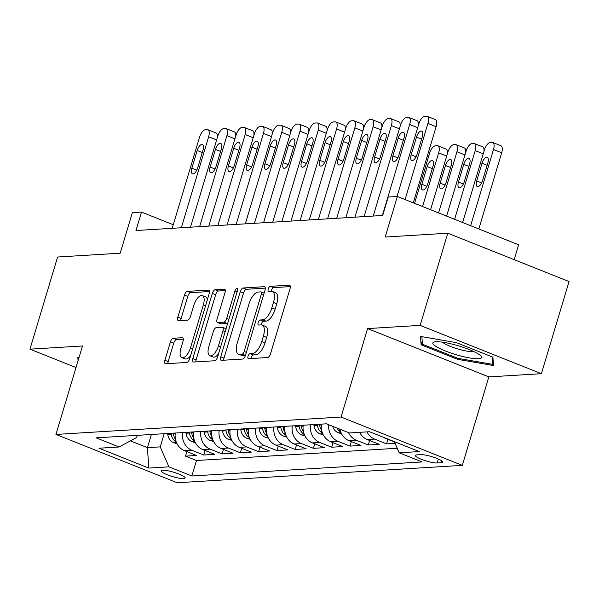 <?xml version="1.0" encoding="UTF-8"?>
<svg xmlns="http://www.w3.org/2000/svg" width="599" height="599" viewBox="0 0 599 599"><rect width="100%" height="100%" fill="white"/><g stroke="black" fill="none" stroke-linecap="round" stroke-linejoin="round"><path stroke-width="0.9" d="M248.053 356.24A2.688 1.161 -68.3 0 0 248.315 358.659A2.688 1.161 -68.3 0 0 248.548 358.696L267.611 357.528A3.841 1.662 -68.3 0 0 270.493 353.807L290.028 288.673A3.841 1.662 -68.3 0 0 289.654 285.214A3.841 1.662 -68.3 0 0 289.324 285.169L270.261 286.329A2.688 1.161 -68.3 0 0 268.247 288.935A2.688 1.161 -68.3 0 0 268.509 291.361A2.688 1.161 -68.3 0 0 268.741 291.391L271.205 291.241A12.287 5.309 -68.3 0 1 272.283 291.406A12.287 5.309 -68.3 0 1 273.473 302.473L271.849 307.901A12.287 5.309 -68.3 0 1 262.632 319.829L260.168 319.978A2.688 1.161 -68.3 0 0 258.154 322.591A2.688 1.161 -68.3 0 0 258.409 325.01A2.688 1.161 -68.3 0 0 258.648 325.047L261.112 324.89A12.287 5.309 -68.3 0 1 262.19 325.055A12.287 5.309 -68.3 0 1 263.38 336.121L261.748 341.55A12.287 5.309 -68.3 0 1 252.538 353.477L250.068 353.627A2.688 1.161 -68.3 0 0 248.053 356.24M262.19 325.055L265.462 326.365A12.287 5.309 -68.3 0 1 266.66 337.432L265.028 342.853A12.287 5.309 -68.3 0 1 255.818 354.78L253.347 354.937A2.688 1.161 -68.3 0 0 251.333 357.543A2.688 1.161 -68.3 0 0 251.138 358.539M290.328 286.614L273.541 287.632A2.688 1.161 -68.3 0 0 271.527 290.245A2.688 1.161 -68.3 0 0 271.325 291.241M272.283 291.406L275.562 292.716A12.287 5.309 -68.3 0 1 276.753 303.775L275.128 309.204A12.287 5.309 -68.3 0 1 265.911 321.131L263.44 321.281A2.688 1.161 -68.3 0 0 261.426 323.894A2.688 1.161 -68.3 0 0 261.231 324.89M183.646 478.594A12.519 2.254 -163.3 0 0 185.151 478.017A12.519 2.254 -163.3 0 0 176.495 473.128A12.519 2.254 -163.3 0 0 162.673 470.237A12.519 2.254 -163.3 0 0 161.168 470.821A12.519 2.254 -163.3 0 0 169.824 475.711A12.519 2.254 -163.3 0 0 183.646 478.594M173.283 338.24A3.841 1.662 -68.3 0 0 170.401 341.969L164.92 360.239A3.841 1.662 -68.3 0 0 165.294 363.698A3.841 1.662 -68.3 0 0 165.631 363.75L186.798 362.462A3.841 1.662 -68.3 0 0 189.681 358.734L209.216 293.607A3.841 1.662 -68.3 0 0 208.841 290.148A3.841 1.662 -68.3 0 0 208.512 290.096L187.337 291.384A3.841 1.662 -68.3 0 0 184.462 295.112L177.843 317.185A3.841 1.662 -68.3 0 0 178.21 320.645A3.841 1.662 -68.3 0 0 178.547 320.697L187.607 320.143A3.841 1.662 -68.3 0 0 190.489 316.414L193.769 305.468A10.273 4.44 -68.3 0 1 202.372 295.636A10.273 4.44 -68.3 0 1 203.368 304.884L190.504 347.757A10.273 4.44 -68.3 0 1 181.901 357.596A10.273 4.44 -68.3 0 1 180.905 348.348L183.047 341.198A3.841 1.662 -68.3 0 0 182.68 337.739A3.841 1.662 -68.3 0 0 182.343 337.686L173.283 338.24L176.563 339.551A3.841 1.662 -68.3 0 0 173.68 343.279L168.199 361.549A3.841 1.662 -68.3 0 0 167.9 363.615M420.131 325.377L367.591 328.581L488.859 376.898L541.399 373.694L420.131 325.377L447.775 233.221L385.187 237.039L397.347 196.487L388.212 197.049L382.686 215.475L135.966 230.525L141.491 212.091L132.357 212.652L120.189 253.197L57.601 257.016L29.95 349.172L76.021 367.531M367.591 328.581L341.048 417.046L55.947 434.432L82.49 345.967L29.95 349.172M220.709 356.839A3.841 1.662 -68.3 0 0 221.083 360.298A3.841 1.662 -68.3 0 0 221.42 360.351L242.588 359.056A3.841 1.662 -68.3 0 0 245.463 355.327L265.005 290.201A3.841 1.662 -68.3 0 0 264.631 286.741A3.841 1.662 -68.3 0 0 264.294 286.696L243.127 287.984A3.841 1.662 -68.3 0 0 240.251 291.713L220.709 356.839L223.989 358.142A3.841 1.662 -68.3 0 0 223.689 360.209M214.689 360.755L193.522 362.051A3.841 1.662 -68.3 0 1 193.192 361.998A3.841 1.662 -68.3 0 1 192.818 358.539L212.353 293.413A3.841 1.662 -68.3 0 1 215.236 289.684L224.296 289.13A3.841 1.662 -68.3 0 1 224.632 289.182A3.841 1.662 -68.3 0 1 224.999 292.641L217.078 319.057A3.841 1.662 -68.3 0 0 217.452 322.509A3.841 1.662 -68.3 0 0 217.789 322.562L223.794 322.195A3.841 1.662 -68.3 0 0 226.677 318.466L234.928 290.972A2.688 1.161 -68.3 0 1 237.174 288.396A2.688 1.161 -68.3 0 1 237.436 290.815L217.572 357.034A3.841 1.662 -68.3 0 1 214.689 360.755M447.775 233.221L569.05 281.537L541.399 373.694M186.866 451.631L185.518 456.131L196.479 455.465L184.522 450.695L191.83 450.253A15.649 13.829 -93.5 0 1 182.62 432.583M205.143 450.515L203.795 455.015L214.756 454.349L202.791 449.579L210.107 449.138A15.649 13.829 -93.5 0 1 200.897 431.467M223.42 449.4L222.072 453.9L233.033 453.233L221.068 448.464L228.384 448.022A15.649 13.829 -93.5 0 1 219.174 430.352M241.697 448.292L240.341 452.792L251.31 452.118L239.345 447.356L246.653 446.906A15.649 13.829 -93.5 0 1 237.451 429.236M259.966 447.176L258.618 451.676L269.587 451.002L257.622 446.24L264.93 445.791A15.649 13.829 -93.5 0 1 255.728 428.12M278.243 446.06L276.895 450.56L287.857 449.894L275.899 445.124L283.207 444.675A15.649 13.829 -93.5 0 1 273.998 427.012M296.52 444.945L295.172 449.445L306.134 448.778L294.169 444.009L301.484 443.567A15.649 13.829 -93.5 0 1 292.275 425.896M314.797 443.829L313.442 448.329L324.411 447.663L312.446 442.893L319.754 442.451A15.649 13.829 -93.5 0 1 310.552 424.781M333.074 442.713L331.719 447.213L342.688 446.547L330.723 441.777L338.031 441.336A15.649 13.829 -93.5 0 1 328.694 424.721M351.343 441.598L349.996 446.098L360.965 445.431L349 440.662L356.308 440.22A15.649 13.829 -93.5 0 1 348.521 432.62M369.62 440.49L368.273 444.99L379.234 444.316L367.277 439.554L374.585 439.104A15.649 13.829 -93.5 0 1 366.977 431.879M387.897 439.374L386.55 443.874L395.07 443.35M420.865 454.641L416.844 454.888A12.13 2.179 -163.3 0 0 415.392 455.45A12.13 2.179 -163.3 0 0 423.778 460.189A12.13 2.179 -163.3 0 0 437.165 462.982L441.186 462.742A12.13 2.179 -163.3 0 0 442.646 462.173A12.13 2.179 -163.3 0 0 434.253 457.441A12.13 2.179 -163.3 0 0 420.865 454.641M341.048 417.046L462.316 465.363L177.222 482.757L55.947 434.432M185.518 456.131L196.494 460.504L191.852 475.988L422.123 461.941L399.181 452.807L394.322 441.628M191.852 475.988L168.911 466.846L148.807 468.074L98.985 448.224L119.089 446.996L96.147 437.854L326.418 423.815L349.359 432.957L369.463 431.729L419.285 451.579L399.181 452.807M394.479 441.995L385.546 438.438A15.649 13.829 -93.5 0 1 383.143 437.18M386.55 443.874L374.585 439.104M368.273 444.99L356.308 440.22M349.996 446.098L338.031 441.336M331.719 447.213L319.754 442.451M313.442 448.329L301.484 443.567M295.172 449.445L283.207 444.675M276.895 450.56L264.93 445.791M258.618 451.676L246.653 446.906M240.341 452.792L228.384 448.022M222.072 453.9L210.107 449.138M203.795 455.015L191.83 450.253M196.494 460.504L397.204 448.269M151.382 434.485L147.429 447.663L160.225 446.876L164.171 433.706M514.159 259.667L518.622 244.811L397.347 196.487M488.859 376.898L462.316 465.363M173.268 224.752L141.491 212.091M130.38 440.864L147.429 447.663L148.807 468.074M137.261 435.346L136.624 437.48L119.089 446.996M359.662 432.328A15.649 13.829 86.5 0 0 367.277 439.554M339.94 429.213A10.37 9.165 -93.5 0 1 339.925 429.198A15.649 13.829 86.5 0 0 349 440.662M321.513 424.114A15.649 13.829 86.5 0 0 330.723 441.777M303.244 425.223A15.649 13.829 86.5 0 0 312.446 442.893M284.967 426.338A15.649 13.829 86.5 0 0 294.169 444.009M266.69 427.454A15.649 13.829 86.5 0 0 275.899 445.124M248.413 428.57A15.649 13.829 86.5 0 0 257.622 446.24M230.136 429.685A15.649 13.829 86.5 0 0 239.345 447.356M211.866 430.801A15.649 13.829 86.5 0 0 221.068 448.464M193.589 431.916A15.649 13.829 86.5 0 0 202.791 449.579M175.312 433.025A15.649 13.829 86.5 0 0 184.522 450.695M160.225 446.876L168.911 466.846M420.483 336.428L421.112 344.784L457.636 359.333L493.531 365.532L492.902 357.184L456.386 342.628L420.483 336.428M79.023 357.536L77.825 357.333L78.072 360.695M457.928 358.352L457.636 359.333M422.213 341.108L421.112 344.784M265.305 288.134L246.406 289.287A3.841 1.662 -68.3 0 0 243.531 293.016L223.989 358.142M242.131 354.114A2.688 1.161 -68.3 0 0 244.152 351.501L261.299 294.334A2.688 1.161 -68.3 0 0 261.037 291.915A2.688 1.161 -68.3 0 0 260.805 291.878L258.206 292.035A12.287 5.309 -68.3 0 0 248.989 303.963L237.264 343.04A12.287 5.309 -68.3 0 0 238.454 354.106A12.287 5.309 -68.3 0 0 239.533 354.271L242.131 354.114L245.41 355.417A2.688 1.161 -68.3 0 0 245.44 355.417M238.454 354.106L241.734 355.417A12.287 5.309 -68.3 0 0 242.812 355.574L239.533 354.271M245.41 355.417L242.812 355.574M225.299 290.575L218.515 290.994A3.841 1.662 -68.3 0 0 215.633 294.715L196.098 359.849A3.841 1.662 -68.3 0 0 195.798 361.908M217.452 322.509L220.732 323.819A3.841 1.662 -68.3 0 0 221.061 323.872L227.073 323.505A3.841 1.662 -68.3 0 0 227.695 323.28M208.856 346.462A10.273 4.44 -68.3 0 0 209.852 355.716A10.273 4.44 -68.3 0 0 218.455 345.878L222.985 330.768A3.841 1.662 -68.3 0 0 222.611 327.316A3.841 1.662 -68.3 0 0 222.274 327.264L216.269 327.631A3.841 1.662 -68.3 0 0 213.386 331.359L208.856 346.462M209.852 355.716L213.132 357.019A10.273 4.44 -68.3 0 0 218.568 353.717M226.063 328.716A3.841 1.662 -68.3 0 0 225.89 328.619L222.611 327.316M183.346 339.131L176.563 339.551M181.901 357.596L185.181 358.898A10.273 4.44 -68.3 0 0 190.617 355.604M207.359 299.799A10.273 4.44 -68.3 0 0 205.652 296.939L202.372 295.636M209.515 291.541L190.617 292.694A3.841 1.662 -68.3 0 0 187.742 296.423L181.115 318.488A3.841 1.662 -68.3 0 0 180.823 320.555M478.833 228.953L501.685 152.782A7.824 3.384 111.7 0 0 500.929 145.729L492.737 142.465A7.824 3.384 -68.3 0 0 492.049 142.367L490.222 142.48A7.824 3.384 -68.3 0 0 484.359 150.072L462.63 222.499M492.737 142.465A7.824 3.384 -68.3 0 1 493.494 149.51L470.642 225.688M482.023 163.242L476.714 180.935A6.26 2.703 -68.3 0 0 477.321 186.574A6.26 2.703 -68.3 0 0 482.562 180.576L487.871 162.883A6.26 2.703 -68.3 0 0 487.257 157.245A6.26 2.703 -68.3 0 0 482.023 163.242L487.144 165.287M397.032 196.509L418.806 123.956A7.824 3.384 -68.3 0 1 424.669 116.356L426.495 116.243A7.824 3.384 -68.3 0 1 427.184 116.348A7.824 3.384 -68.3 0 1 427.941 123.394L405.089 199.572M413.28 202.836L436.132 126.659L427.941 123.394M416.47 137.126A6.26 2.703 111.7 0 1 421.711 131.129A6.26 2.703 111.7 0 1 422.317 136.767L417.009 154.46A6.26 2.703 111.7 0 1 411.768 160.457A6.26 2.703 111.7 0 1 411.161 154.819L416.47 137.126L421.599 139.163M427.184 116.348L435.376 119.613A7.824 3.384 111.7 0 1 436.132 126.659M478.534 358.734A25.428 4.575 -163.3 0 0 480.75 355.791A25.428 4.575 -163.3 0 0 460.152 346.357A25.428 4.575 -163.3 0 0 435.922 341.759A25.428 4.575 -163.3 0 0 434.545 341.924A25.428 4.575 -163.3 0 0 446.787 351.531A25.428 4.575 -163.3 0 0 478.534 358.734M442.541 342.186A17.408 3.13 -163.3 0 0 456.723 348.603A17.408 3.13 -163.3 0 0 473.12 351.695A17.408 3.13 -163.3 0 0 473.929 351.606M492.056 356.847L492.618 364.342L457.838 358.337L422.452 344.238L421.883 336.675M493.276 362.14L492.618 364.342M446.599 216.112L466.082 151.188A7.824 3.384 -68.3 0 1 471.945 143.588L473.772 143.475A7.824 3.384 -68.3 0 1 474.46 143.58A7.824 3.384 -68.3 0 1 475.217 150.626L454.611 219.309M474.46 143.58L482.652 146.845A7.824 3.384 111.7 0 1 483.94 151.465M463.746 164.358L458.437 182.051A6.26 2.703 -68.3 0 0 459.044 187.689A6.26 2.703 -68.3 0 0 464.285 181.692L469.594 163.999A6.26 2.703 -68.3 0 0 468.987 158.361A6.26 2.703 -68.3 0 0 463.746 164.358L468.875 166.402M430.576 209.725L447.805 152.303A7.824 3.384 -68.3 0 1 453.675 144.703L455.502 144.591A7.824 3.384 -68.3 0 1 456.183 144.696A7.824 3.384 -68.3 0 1 456.94 151.742L438.588 212.922M358.996 432.366L359.812 432.605M456.183 144.696L464.375 147.96A7.824 3.384 111.7 0 1 465.663 152.573M445.469 165.474L440.16 183.167A6.26 2.703 -68.3 0 0 440.767 188.797A6.26 2.703 -68.3 0 0 446.008 182.807L451.317 165.114A6.26 2.703 -68.3 0 0 450.71 159.476A6.26 2.703 -68.3 0 0 445.469 165.474L450.598 167.51M414.553 203.346L429.528 153.411A7.824 3.384 -68.3 0 1 435.398 145.819L437.225 145.707A7.824 3.384 -68.3 0 1 437.906 145.812A7.824 3.384 -68.3 0 1 438.67 152.857L422.565 206.535M341.535 433.721L338.21 432.733A10.37 9.165 -93.5 0 1 332.647 426.293M437.906 145.812L446.105 149.076A7.824 3.384 111.7 0 1 447.386 153.688M336.9 427.993A10.37 9.165 86.5 0 0 339.356 431.085L340.711 431.879M427.192 166.582L421.883 184.282A6.26 2.703 -68.3 0 0 422.49 189.913A6.26 2.703 -68.3 0 0 427.731 183.923L433.04 166.23A6.26 2.703 -68.3 0 0 432.433 160.592A6.26 2.703 -68.3 0 0 427.192 166.582L432.321 168.626M323.258 434.837L319.933 433.841A10.37 9.165 -93.5 0 1 313.951 425.44L313.846 424.579M428.779 151.165A7.824 3.384 111.7 0 1 429.116 154.804M321.663 430.329A10.37 9.165 -93.5 0 1 319.619 425.095L319.507 424.234M317.313 424.369L317.425 425.223A10.37 9.165 86.5 0 0 321.086 432.201L322.434 432.995M373.229 216.052L400.529 125.071A7.824 3.384 -68.3 0 1 406.392 117.471L408.226 117.359A7.824 3.384 -68.3 0 1 408.907 117.464A7.824 3.384 -68.3 0 1 409.664 124.51L382.372 215.498M398.193 138.234A6.26 2.703 111.7 0 1 403.434 132.244A6.26 2.703 111.7 0 1 404.04 137.882L398.732 155.575A6.26 2.703 111.7 0 1 393.491 161.565A6.26 2.703 111.7 0 1 392.884 155.935L398.193 138.234L403.322 140.278M408.907 117.464L417.099 120.728A7.824 3.384 111.7 0 1 418.387 125.341M354.952 217.167L382.252 126.179A7.824 3.384 -68.3 0 1 388.122 118.587L389.949 118.475A7.824 3.384 -68.3 0 1 390.63 118.58A7.824 3.384 -68.3 0 1 391.387 125.625L364.095 216.613M379.916 139.35A6.26 2.703 111.7 0 1 385.157 133.36A6.26 2.703 111.7 0 1 385.763 138.998L380.455 156.691A6.26 2.703 111.7 0 1 375.214 162.681A6.26 2.703 111.7 0 1 374.607 157.043L379.916 139.35L385.045 141.394M390.63 118.58L398.822 121.844A7.824 3.384 111.7 0 1 400.11 126.456M336.683 218.283L363.975 127.295A7.824 3.384 -68.3 0 1 369.845 119.703L371.672 119.59A7.824 3.384 -68.3 0 1 372.353 119.695A7.824 3.384 -68.3 0 1 373.117 126.741L345.818 217.729M361.639 140.465A6.26 2.703 111.7 0 1 366.88 134.476A6.26 2.703 111.7 0 1 367.487 140.114L362.178 157.807A6.26 2.703 111.7 0 1 356.937 163.797A6.26 2.703 111.7 0 1 356.33 158.158L361.639 140.465L366.768 142.51M372.353 119.695L380.552 122.96A7.824 3.384 111.7 0 1 381.833 127.572M318.406 219.399L345.705 128.411A7.824 3.384 -68.3 0 1 351.568 120.818L353.395 120.706A7.824 3.384 -68.3 0 1 354.084 120.811A7.824 3.384 -68.3 0 1 354.84 127.857L327.541 218.837M343.362 141.581A6.26 2.703 111.7 0 1 348.603 135.591A6.26 2.703 111.7 0 1 349.217 141.222L343.908 158.922A6.26 2.703 111.7 0 1 338.667 164.912A6.26 2.703 111.7 0 1 338.053 159.274L343.362 141.581L348.491 143.625M354.084 120.811L362.275 124.075A7.824 3.384 111.7 0 1 363.563 128.688M304.981 435.952L301.656 434.956A10.37 9.165 -93.5 0 1 295.674 426.555L295.569 425.694M299.043 425.485L299.148 426.338A10.37 9.165 86.5 0 0 302.809 433.317L303.379 431.422A10.37 9.165 -93.5 0 1 301.342 426.203L301.237 425.35M302.809 433.317L304.157 434.11M300.129 220.514L327.428 129.526A7.824 3.384 -68.3 0 1 333.291 121.934L335.118 121.822A7.824 3.384 -68.3 0 1 335.807 121.926A7.824 3.384 -68.3 0 1 336.563 128.972L309.264 219.953M325.092 142.697A6.26 2.703 111.7 0 1 330.334 136.699A6.26 2.703 111.7 0 1 330.94 142.337L325.631 160.03A6.26 2.703 111.7 0 1 320.39 166.028A6.26 2.703 111.7 0 1 319.784 160.39L325.092 142.697L330.221 144.741M335.807 121.926L343.998 125.191A7.824 3.384 111.7 0 1 345.286 129.803M286.711 437.068L283.379 436.072A10.37 9.165 -93.5 0 1 277.397 427.664L277.292 426.81M285.117 432.56A10.37 9.165 -93.5 0 1 283.065 427.319L282.96 426.466M280.766 426.6L280.871 427.454A10.37 9.165 86.5 0 0 284.532 434.425L285.88 435.226M268.434 438.183L265.11 437.188A10.37 9.165 -93.5 0 1 259.127 428.779L259.015 427.926M266.84 433.676A10.37 9.165 -93.5 0 1 264.788 428.435L264.683 427.574M262.489 427.708L262.594 428.57A10.37 9.165 86.5 0 0 266.256 435.54L267.611 436.342M250.157 439.299L246.833 438.303A10.37 9.165 -93.5 0 1 240.85 429.895L240.746 429.041M248.563 434.792A10.37 9.165 -93.5 0 1 246.511 429.55L246.406 428.689M244.212 428.824L244.325 429.685A10.37 9.165 86.5 0 0 247.979 436.656L249.334 437.45M231.88 440.407L228.556 439.419A10.37 9.165 -93.5 0 1 222.573 431.01L222.469 430.149M225.943 429.94L226.048 430.801A10.37 9.165 86.5 0 0 229.709 437.772L230.271 435.885A10.37 9.165 -93.5 0 1 228.241 430.666L228.129 429.805M229.709 437.772L231.057 438.565M213.603 441.523L210.279 440.535A10.37 9.165 -93.5 0 1 204.296 432.126L204.192 431.265M207.666 431.055L207.771 431.916A10.37 9.165 86.5 0 0 211.432 438.887L212.001 437A10.37 9.165 -93.5 0 1 209.964 431.782L209.86 430.921M211.432 438.887L212.78 439.681M281.852 221.63L309.151 130.642A7.824 3.384 -68.3 0 1 315.014 123.042L316.849 122.937A7.824 3.384 -68.3 0 1 317.53 123.035A7.824 3.384 -68.3 0 1 318.286 130.08L290.994 221.068M306.815 143.812A6.26 2.703 111.7 0 1 312.057 137.815A6.26 2.703 111.7 0 1 312.663 143.453L307.354 161.146A6.26 2.703 111.7 0 1 302.113 167.143A6.26 2.703 111.7 0 1 301.507 161.505L306.815 143.812L311.944 145.857M317.53 123.035L325.721 126.299A7.824 3.384 111.7 0 1 327.009 130.919M263.575 222.746L290.874 131.758A7.824 3.384 -68.3 0 1 296.745 124.158L298.572 124.045A7.824 3.384 -68.3 0 1 299.253 124.15A7.824 3.384 -68.3 0 1 300.017 131.196L272.717 222.184M288.538 144.928A6.26 2.703 111.7 0 1 293.78 138.931A6.26 2.703 111.7 0 1 294.386 144.569L289.077 162.262A6.26 2.703 111.7 0 1 283.836 168.259A6.26 2.703 111.7 0 1 283.23 162.621L288.538 144.928L293.667 146.972M299.253 124.15L307.452 127.415A7.824 3.384 111.7 0 1 308.732 132.027M245.305 223.854L272.597 132.873A7.824 3.384 -68.3 0 1 278.468 125.273L280.295 125.161A7.824 3.384 -68.3 0 1 280.976 125.266A7.824 3.384 -68.3 0 1 281.74 132.312L254.44 223.3M270.261 146.036A6.26 2.703 111.7 0 1 275.503 140.046A6.26 2.703 111.7 0 1 276.109 145.684L270.8 163.377A6.26 2.703 111.7 0 1 265.559 169.367A6.26 2.703 111.7 0 1 264.953 163.737L270.261 146.036L275.39 148.08M280.976 125.266L289.175 128.53A7.824 3.384 111.7 0 1 290.455 133.143M227.028 224.969L254.328 133.981A7.824 3.384 -68.3 0 1 260.191 126.389L262.018 126.277A7.824 3.384 -68.3 0 1 262.706 126.382A7.824 3.384 -68.3 0 1 263.463 133.427L236.163 224.415M251.984 147.152A6.26 2.703 111.7 0 1 257.226 141.162A6.26 2.703 111.7 0 1 257.84 146.8L252.531 164.493A6.26 2.703 111.7 0 1 247.29 170.483A6.26 2.703 111.7 0 1 246.683 164.845L251.984 147.152L257.113 149.196M262.706 126.382L270.898 129.646A7.824 3.384 111.7 0 1 272.186 134.258M208.752 226.085L236.051 135.097A7.824 3.384 -68.3 0 1 241.914 127.505L243.741 127.392A7.824 3.384 -68.3 0 1 244.429 127.497A7.824 3.384 -68.3 0 1 245.186 134.543L217.886 225.531M233.715 148.267A6.26 2.703 111.7 0 1 238.956 142.277A6.26 2.703 111.7 0 1 239.563 147.916L234.254 165.609A6.26 2.703 111.7 0 1 229.013 171.599A6.26 2.703 111.7 0 1 228.406 165.96L233.715 148.267L238.844 150.312M244.429 127.497L252.621 130.762A7.824 3.384 111.7 0 1 253.909 135.374M195.334 442.639L192.002 441.643A10.37 9.165 -93.5 0 1 186.019 433.242L185.915 432.381M193.739 438.131A10.37 9.165 -93.5 0 1 191.687 432.897L191.583 432.036M189.389 432.171L189.494 433.025A10.37 9.165 86.5 0 0 193.155 440.003L194.503 440.797M190.475 227.201L217.774 136.213A7.824 3.384 -68.3 0 1 223.644 128.62L225.471 128.508A7.824 3.384 -68.3 0 1 226.152 128.613A7.824 3.384 -68.3 0 1 226.909 135.659L199.617 226.647M215.438 149.383A6.26 2.703 111.7 0 1 220.679 143.393A6.26 2.703 111.7 0 1 221.286 149.024L215.977 166.724A6.26 2.703 111.7 0 1 210.736 172.714A6.26 2.703 111.7 0 1 210.129 167.076L215.438 149.383L220.567 151.427M226.152 128.613L234.344 131.877A7.824 3.384 111.7 0 1 235.632 136.49M177.057 443.754L173.732 442.758A10.37 9.165 -93.5 0 1 167.75 434.357L167.638 433.496M175.462 439.247A10.37 9.165 -93.5 0 1 173.411 434.005L173.306 433.152M171.112 433.287L171.217 434.14A10.37 9.165 86.5 0 0 174.878 441.119L176.233 441.912M172.198 228.316L199.497 137.328A7.824 3.384 -68.3 0 1 205.367 129.736L207.194 129.624A7.824 3.384 -68.3 0 1 207.875 129.728A7.824 3.384 -68.3 0 1 208.639 136.774L181.34 227.755M197.161 150.499A6.26 2.703 111.7 0 1 202.402 144.501A6.26 2.703 111.7 0 1 203.009 150.139L197.7 167.832A6.26 2.703 111.7 0 1 192.459 173.83A6.26 2.703 111.7 0 1 191.852 168.192L197.161 150.499L202.29 152.543M207.875 129.728L216.074 132.993A7.824 3.384 111.7 0 1 217.355 137.605M385.546 438.438L386.198 438.393M441.74 460.908L441.186 462.742M438.348 459.044L437.165 462.982M255.818 354.78L252.538 353.477M265.028 342.853L261.748 341.55M266.66 337.432L263.38 336.121M263.44 321.281L260.168 319.978M265.911 321.131L262.632 319.829M275.128 309.204L271.849 307.901M276.753 303.775L273.473 302.473M273.541 287.632L270.261 286.329M289.938 285.409L289.324 285.169M253.347 354.937L250.068 353.627M243.531 293.016L240.251 291.713M246.406 289.287L243.127 287.984M264.915 286.936L264.294 286.696M246.354 352.377L244.152 351.501M263.5 295.21L261.299 294.334M196.098 359.849L192.818 358.539M215.633 294.715L212.353 293.413M218.515 290.994L215.236 289.684M224.91 289.377L224.296 289.13M221.061 323.872L217.789 322.562M227.073 323.505L223.794 322.195M228.878 319.349L226.677 318.466M237.129 291.848L234.928 290.972M220.657 346.754L218.455 345.878M225.187 331.651L222.985 330.768M182.957 337.933L182.343 337.686M192.706 348.64L190.504 347.757M205.569 305.76L203.368 304.884M181.115 318.488L177.843 317.185M187.742 296.423L184.462 295.112M190.617 292.694L187.337 291.384M209.126 290.343L208.512 290.096M168.199 361.549L164.92 360.239M173.68 343.279L170.401 341.969M493.494 149.51L501.685 152.782M481.633 182.897L476.714 180.935M411.161 154.819L416.08 156.781M475.217 150.626L483.228 153.823M463.356 184.013L458.437 182.051M456.94 151.742L464.959 154.939M445.087 185.128L440.16 183.167M438.67 152.857L446.682 156.047M338.42 432.792L341.018 432.635M426.81 186.244L421.883 184.282M339.925 429.198L339.356 431.085M427.132 156.661L428.405 157.163M320.143 433.908L322.741 433.751M319.619 425.095L321.401 424.983M313.951 425.44L317.425 425.223M321.648 430.307L321.086 432.201M417.675 127.699L409.664 124.51M392.884 155.935L397.811 157.896M399.406 128.815L391.387 125.625M374.607 157.043L379.534 159.005M381.129 129.931L373.117 126.741M356.33 158.158L361.257 160.12M362.852 131.046L354.84 127.857M338.053 159.274L342.98 161.236M301.866 435.024L304.464 434.867M301.342 426.203L303.131 426.099M295.674 426.555L299.148 426.338M344.575 132.162L336.563 128.972M319.784 160.39L324.703 162.351M283.589 436.139L286.187 435.982M283.065 427.319L284.854 427.214M277.397 427.664L280.871 427.454M285.102 432.538L284.532 434.425M265.32 437.255L267.91 437.09M264.788 428.435L266.577 428.33M259.127 428.779L262.594 428.57M266.825 433.654L266.256 435.54M247.043 438.363L249.641 438.206M246.511 429.55L248.3 429.438M240.85 429.895L244.325 429.685M248.548 434.769L247.979 436.656M228.766 439.479L231.364 439.322M228.241 430.666L230.023 430.554M222.573 431.01L226.048 430.801M210.489 440.594L213.087 440.437M209.964 431.782L211.754 431.669M204.296 432.126L207.771 431.916M326.298 133.278L318.286 130.08M301.507 161.505L306.433 163.467M308.028 134.393L300.017 131.196M283.23 162.621L288.156 164.583M289.751 135.509L281.74 132.312M264.953 163.737L269.879 165.698M271.474 136.617L263.463 133.427M246.683 164.845L251.602 166.807M253.197 137.733L245.186 134.543M228.406 165.96L233.325 167.922M192.212 441.71L194.81 441.553M191.687 432.897L193.477 432.785M186.019 433.242L189.494 433.025M193.724 438.109L193.155 440.003M234.928 138.848L226.909 135.659M210.129 167.076L215.056 169.038M173.942 442.826L176.533 442.668M173.411 434.005L175.2 433.901M167.75 434.357L171.217 434.14M175.447 439.224L174.878 441.119M216.651 139.964L208.639 136.774M191.852 168.192L196.779 170.153M264.122 293.143L261.037 291.915"/></g></svg>
